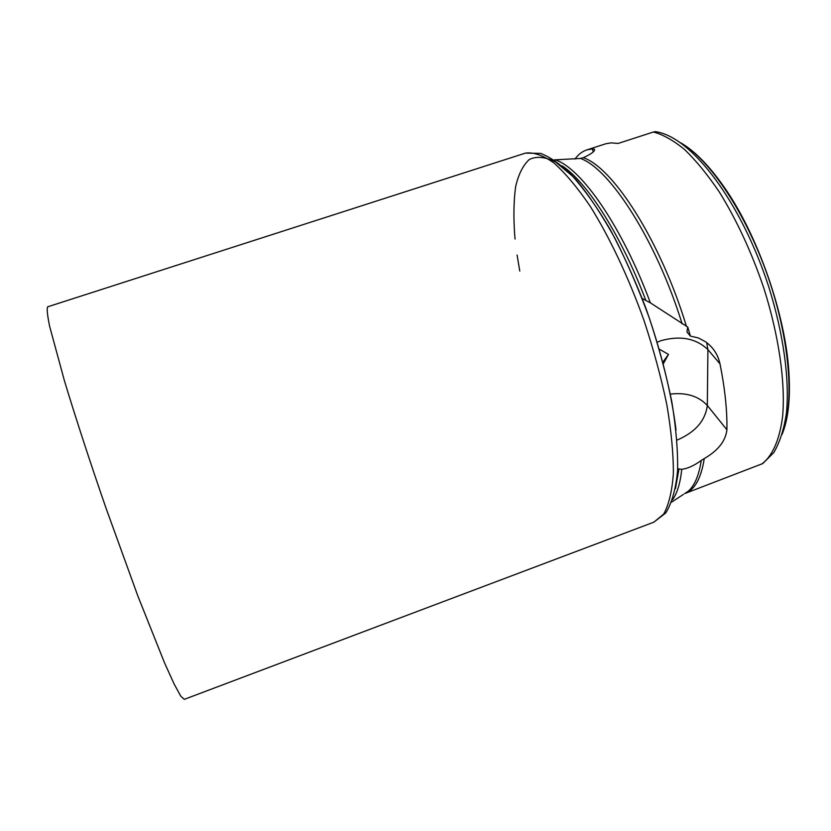 <?xml version="1.0" encoding="UTF-8"?>
<svg xmlns="http://www.w3.org/2000/svg" width="831" height="831" viewBox="0 0 831 831"><rect width="100%" height="100%" fill="white"/><g stroke="black" fill="none" stroke-linecap="round" stroke-linejoin="round"><path stroke-width="1.25" d="M663.304 363.843L668.477 354.401L662.868 362.171M668.477 354.401L659.232 349.103M761.85 463.978C772.404 456.084 779.748 439.796 782.667 415.853C785.482 382.281 778.927 335.869 763.938 288.45C751.671 252.385 736.817 220.257 719.366 192.065C707.783 174.936 696.243 160.809 684.765 149.694C673.546 140.47 663.096 134.58 653.384 132.015L655.306 131.651C692.078 136.419 741.636 203.356 768.685 286.633C783.425 333.428 789.73 379.331 786.417 413.215C784.007 429.139 779.81 442.237 773.838 452.531L762.744 463.573L685.409 493.313C694.934 489.501 701.219 477.918 704.273 458.535L701.26 460.457C694.03 465.672 687.528 468.632 681.763 469.318L677.67 468.757M653.384 132.015L618.15 143.441L611.18 142.859L605.83 143.763L587.288 149.767L592.451 148.926C594.477 148.874 595.079 149.487 594.248 150.764C592.991 152.613 589.356 154.919 583.331 157.672L580.505 158.451L554.246 159.884M642.134 298.464L650.361 302.848L687.756 327.061L690.405 336.108L698.424 337.957L705.664 341.832C713.206 347.358 717.984 354.702 719.999 363.874C724.975 388.804 727.27 410.774 726.907 429.762C725.608 441.043 718.067 450.631 704.273 458.535M574.969 159.064C578.355 154.337 582.458 151.242 587.288 149.767M604.802 144.095L605.83 143.763M690.405 336.108L686.925 331.974L687.746 327.082M680.641 142.776C694.539 150.743 708.999 165.462 724.019 186.923C757.83 234.893 785.866 315.458 788.972 373.566C790.406 398.672 788.297 418.471 782.625 432.961M676.995 440.108C695.163 432.39 705.28 420.85 707.326 405.486L707.919 349.602C695.911 338.279 680.236 335.319 660.884 340.72L657.186 342.227M726.907 429.762L707.326 405.486C698.57 396.086 686.25 392.284 670.337 394.091M686.437 326.386C660.998 241.966 613.444 167.727 583.331 157.672M684.599 493.604L688.172 491.266C694.581 485.72 698.954 475.446 701.26 460.457M683.477 494.352L671.687 502.09M672.539 499.774C677.234 493.209 680.309 483.05 681.763 469.318M675.458 488.638L678.937 469.11M682.147 323.882C656.459 240.855 610.089 168.828 580.505 158.451M650.361 302.848C622.097 226.499 581.191 167.966 555.295 159.864M645.739 300.22C621.058 235.038 587.091 182.228 562.223 165.888M719.999 363.874L707.919 349.602L706.662 342.569M781.961 434.551C794.758 404.406 790.177 340.752 768.124 277.128C746.103 213.484 710.048 159.812 680.973 143.025M592.451 148.926L593.241 151.886M653.852 522.169L665.818 512.914C671.988 502.713 675.904 488.607 677.587 470.595C677.951 450.516 676.029 427.539 671.801 401.664C666.275 374.594 658.786 346.735 649.333 318.096C638.956 289.759 627.509 263.198 614.982 238.404C602.174 215.322 589.345 195.898 576.496 180.14C563.906 166.782 551.971 157.869 540.701 153.392L525.421 153.112L47.668 306.816C46.702 308.716 47.357 315.209 49.631 326.292L64.371 380.567C75.309 416.809 89.862 461.465 105.973 508.011L137.904 596.128L164.517 662.806L174.095 683.934L180.701 696.066L184.274 699.349L653.852 522.169L663.657 514.119C668.82 504.801 672.061 491.308 673.37 473.649C673.442 453.736 671.261 430.728 666.826 404.635C661.112 377.284 653.457 349.093 643.859 320.049C628.34 276.837 609.466 237.012 590.155 206.181C577.358 187.463 565.225 173.004 553.758 162.834C542.934 155.262 533.492 152.021 525.421 153.112L524.444 153.423M676.029 429.98C671.51 393.354 660.884 350.287 645.594 307.387C634.687 279.216 622.876 253.237 610.172 229.449C597.323 207.636 584.775 189.884 572.549 176.182L555.627 162.024C545.375 156.841 536.618 155.989 529.368 159.448C523.073 165.151 518.492 174.25 515.615 186.736C513.714 200.811 513.423 217.088 514.732 235.578M514.763 235.9L515.075 239.068M517.09 255.055L519.78 271.072M782.719 432.639C788.307 418.024 790.385 398.329 788.972 373.566M680.953 143.005C694.861 151.138 709.217 165.774 724.019 186.923"/></g></svg>
